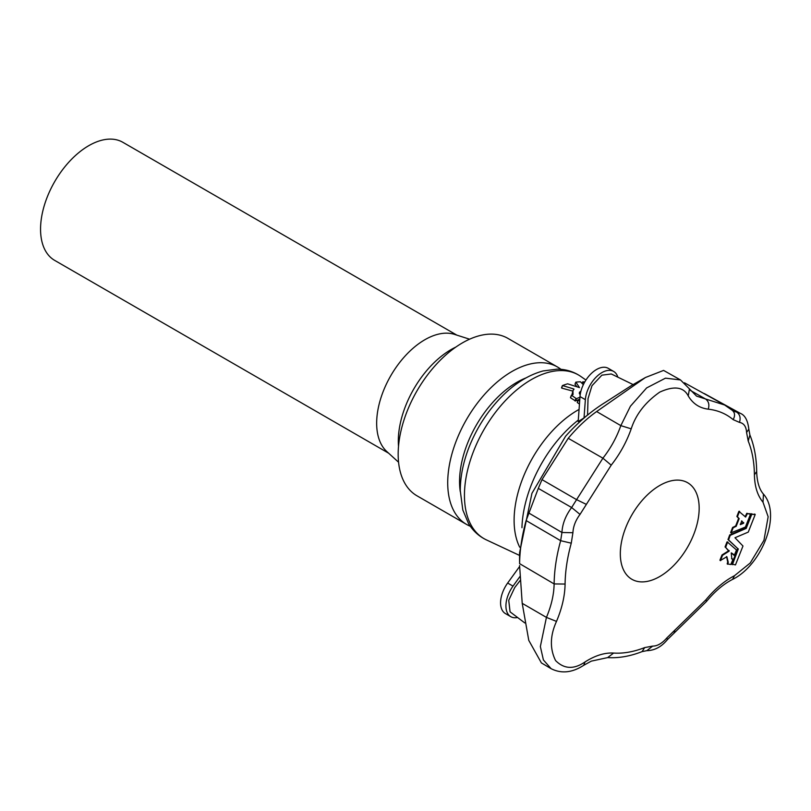 <?xml version="1.0" encoding="UTF-8"?>
<svg xmlns="http://www.w3.org/2000/svg" width="811" height="811" viewBox="0 0 811 811"><rect width="100%" height="100%" fill="white"/><g stroke="black" fill="none" stroke-linecap="round" stroke-linejoin="round"><path stroke-width="1.22" d="M398.515 446.364A74.724 43.145 -60 0 1 405.388 406.483A74.724 43.145 -60 0 1 455.823 347.088M470.329 526.268A90.903 52.482 -60 0 1 466.538 524.413L416.996 495.815A90.903 52.482 -60 0 1 413.336 397.562A90.903 52.482 -60 0 1 499.637 335.085A90.903 52.482 -60 0 1 507.899 338.369L557.441 366.967A90.903 52.482 -60 0 1 560.938 369.329M466.538 524.413A90.903 52.482 -60 0 1 462.878 426.16A90.903 52.482 -60 0 1 549.189 363.693A90.903 52.482 -60 0 1 557.441 366.967M460.293 491.78A81.049 46.795 -60 0 1 526.055 377.885M469.599 339.201L454.444 334.365A68.175 39.364 120 0 0 390.78 375.716A68.175 39.364 120 0 0 386.796 451.524L398.566 462.229M456.826 335.125L122.846 142.3A68.175 39.364 120 0 0 54.672 181.664A68.175 39.364 120 0 0 54.672 260.382L388.651 453.207M579.956 397.238A93.042 53.719 120 0 0 576.408 398.708L571.461 395.231A93.559 54.013 -60 0 1 573.042 394.551L572.961 390.801L571.856 395.058M562.388 385.762L561.77 388.124L572.941 391.125M561.617 387.759L562.479 385.549A94.786 54.732 -60 0 1 567.629 383.826L579.47 387.597L575.881 382.143A94.786 54.732 -60 0 1 580.494 381.819L583.342 384.688M575.06 384.242L576.814 386.695M579.287 393.599L580.504 393M571.37 395.464L570.549 397.795L575.526 400.969A90.771 52.401 -60 0 1 579.814 399.184M570.579 397.491L571.461 395.231M578.131 400.228L577.32 402.56L579.459 404.06M577.351 402.256L578.233 399.985A92.859 53.607 -60 0 1 579.804 399.306M588.279 414.593L587.549 415.029A113.114 65.306 -60 0 0 584.032 417.898L578.182 421.588L580.007 396.569A23.478 13.554 -60 0 1 590.864 373.942A23.478 13.554 -60 0 1 608.291 368.346L613.643 371.438A23.478 13.554 -60 0 1 617.83 377.156M517.317 617.556A23.478 13.554 -60 0 1 510.788 616.674L505.435 613.582A23.478 13.554 -60 0 1 507.656 583.038L519.598 566.494M510.788 616.674A23.478 13.554 -60 0 1 513.008 586.13L519.942 576.53M520.186 580.473L514.732 587.559L508.73 600.292L510.068 611.849L524.829 622.96M584.032 417.898L585.36 399.661A23.478 13.554 -60 0 1 596.217 377.044A23.478 13.554 -60 0 1 613.643 371.438M633.127 384.586L611.291 373.972L601.904 375.158L591.979 385.712L588.036 398.627L587.549 415.029M579.662 401.313L578.233 399.985M584.021 383.329L582.815 381.839A94.786 54.732 -60 0 1 584.761 381.971M582.207 383.38L582.815 381.839M572.961 390.801L573.782 388.956L562.479 385.549M574.026 389.25L573.377 390.01M574.989 384.373L575.881 382.143M580.98 390.983L579.358 392.402L580.149 395.15M763.009 502.222L763.445 494.102C782.098 515.026 761.316 565.47 732.566 579.399L734.502 575.688L750.195 563.016L763.952 540.308L768.149 516.749L763.009 502.222C757.494 495.551 754.625 486.407 754.412 474.79C754.23 462.047 752.172 450.794 748.218 441.062L746.576 432.506C746.252 426.586 743.88 423.22 739.46 422.389L733.154 419.632C726.109 413.742 717.806 410.254 708.246 409.17C699.548 408.105 692.878 403.696 688.245 395.93C683.592 386.877 674.083 385.61 659.728 392.129C645.363 402.185 635.865 414.421 631.211 428.837C626.579 441.965 619.908 454.069 611.21 465.159L580.017 514.407L571.633 507.524L538.301 488.394L526.116 520.55C521.96 535.625 519.78 549.99 519.598 563.645L519.567 552.818L531.935 493.331L565.591 436.227C578.131 422.247 591.371 410.964 605.31 402.368L631.374 385.59L645.495 377.48L663.591 370.414L680.5 379.943L665.476 378.159L646.631 387.922L630.431 406.22L620.831 425.633L596.632 411.552L645.495 377.48M704.343 393.588L740.433 413.397L736.814 412.201L729.17 407.892M580.017 514.407C575.597 520.327 573.235 526.43 572.911 532.726L571.268 543.177C567.325 557.471 565.257 571.096 565.085 584.052C564.882 595.903 562.013 608.351 556.498 621.398L546.432 617.394L540.359 646.529L543.4 659.951L551.115 668.68L541.393 662.922L528.772 640.366L522.213 603.343L519.587 565.52M538.301 488.394L541.991 479.625L568.237 438.295C577.371 427.407 586.84 418.496 596.632 411.552M739.46 422.389C740.848 417.929 739.967 414.533 736.814 412.201L733.316 411.035L724.598 404.993L684.484 382.792M640.041 581.811A55.756 32.187 -60 0 1 631.87 579.287A55.756 32.187 -60 0 1 631.87 514.904A55.756 32.187 -60 0 1 687.627 482.717A55.756 32.187 -60 0 1 691.023 540.653A55.756 32.187 -60 0 1 640.041 581.811M755.173 514.59L751.219 513.971L745.633 528.103L729.677 535.017L728.025 539.568L737.696 548.54L731.786 564.061L735.465 564.912L742.977 546.026L734.979 537.744L748.269 532.097L755.173 514.59L751.767 514.286L746.181 528.417L730.224 535.341L728.572 539.883L738.263 549.098L732.404 564.638M750.51 514.174L747.377 513.627L745.633 517.053L739.368 511.761L737.463 516.688L739.145 518.705L736.216 526.248L733.134 527.839L731.218 532.766L745.41 527.059L750.51 514.174L746.83 513.312L745.086 516.739M731.37 533.02L730.681 532.452L732.586 527.525L735.668 525.933L738.598 518.391L736.915 516.374L738.831 511.447L739.703 511.548L739.156 511.234M726.555 556.559L727.69 561.952L727.203 563.909L730.812 564.497L732.951 559.448L731.836 558.901L731.228 553.051L734.279 555.373L736.51 549.99L727.558 542.214L725.663 547.384L729.109 551.166L722.571 555.271L720.503 560.401L726.899 556.741L728.237 562.276L727.751 564.223M720.675 560.644L719.955 560.087L722.023 554.957L728.562 550.851L725.095 546.827L727.011 541.9L727.862 541.991M734.614 555.16L731.37 552.869M732.951 559.448L731.573 558.718M745.41 516.526L745.633 517.053M743.606 523.247L741.781 520.926L740.342 524.636L743.606 523.247L741.599 520.946M740.301 524.099L743.058 522.933M580.777 376.436A94.481 54.55 120 0 0 473.401 451.646A94.481 54.55 120 0 0 486.407 539.893C478.895 536.304 472.935 530.83 468.525 523.5L462.807 509.977L460.283 490.807C460.253 476.919 463.132 462.513 468.9 447.581C477.05 426.961 488.759 409.231 504.026 394.369C516.394 382.498 529.401 374.692 543.035 370.962L557.187 369.137C565.916 369.218 573.782 371.651 580.777 376.436L585.947 380.045M519.699 547.192A89.899 51.904 -60 0 1 579.074 409.423M521.949 527.687A96.499 55.716 -60 0 1 557.248 440.799A96.499 55.716 -60 0 1 578.294 420.078M513.008 586.13L507.656 583.038M585.36 399.661L580.007 396.569M576.408 398.708L575.526 400.969M575.881 398.657L574.999 400.928M556.498 621.398C550.02 635.652 549.716 648.709 555.576 660.57C564.081 669.136 573.894 669.592 585.025 661.948C595.183 655.501 604.712 652.541 613.623 653.058C623.355 653.686 633.715 651.862 644.704 647.583L652.662 646.103L646.874 650.655C654.619 650.503 661.441 646.854 667.352 639.686L666.885 637.892C662.141 643.356 657.407 646.093 652.662 646.103M734.502 575.688C724.355 580.96 714.826 588.999 705.915 599.795L666.885 637.892M754.412 474.79L756.673 471.546C756.501 457.951 754.25 445.766 749.901 435L748.827 429.151C747.803 420.483 745.005 415.232 740.433 413.397M748.218 441.062L749.901 435M746.576 432.506L748.827 429.151M705.915 599.795L706.432 601.529L667.352 639.686M674.833 630.198L674.063 633.178M586.323 504.371L576.58 499.647L571.633 507.524C565.612 515.603 562.388 523.926 561.942 532.492L560.654 540.694C556.488 555.819 554.308 570.224 554.126 583.93C553.933 594.554 551.368 605.705 546.432 617.394L522.213 603.343M585.025 661.948L583.748 665.284L591.3 661.137L607.652 657.599C618.681 658.279 630.157 656.281 642.069 651.618L646.874 650.655M613.623 653.058L607.652 657.599M644.704 647.583L642.069 651.618M565.085 584.052L554.126 583.93L519.598 563.645M571.268 543.177L560.654 540.694L526.116 520.55M572.911 532.726L561.942 532.492L528.752 512.998M541.991 479.625L576.58 499.647L602.908 458.185C610.703 448.24 616.674 437.393 620.831 425.633L631.211 428.837M611.21 465.159L602.908 458.185L568.237 438.295M688.245 395.93L689.441 388.885L680.5 379.943M724.598 404.993L696.558 396.123L689.441 388.885M708.246 409.17C709.595 404.699 708.682 401.303 705.529 398.961L690.445 390.466M733.154 419.632C735.364 415.536 734.938 412.333 731.867 410.031M733.134 527.839L732.586 527.525M733.326 527.616L732.789 527.302M736.023 526.471L735.476 526.157M736.216 526.248L735.668 525.933M739.145 518.705L738.598 518.391M739.125 518.462L738.578 518.148M737.473 516.931L736.925 516.617M737.463 516.688L736.915 516.374M747.113 513.87L746.566 513.556M747.377 513.627L746.83 513.312M728.237 562.499L727.7 562.185M728.237 562.276L727.69 561.952M725.642 547.141L725.095 546.827M725.663 547.384L725.115 547.07M729.261 550.72L728.714 550.405M729.109 551.166L728.562 550.851M722.571 555.271L722.023 554.957M722.408 555.474L721.871 555.16M752.04 514.042L751.493 513.728M751.767 514.286L751.219 513.971M746.373 528.194L745.826 527.87M746.181 528.417L745.633 528.103M730.417 535.108L729.88 534.794M730.224 535.341L729.677 535.017M728.552 539.65L728.004 539.325M728.572 539.883L728.025 539.568M738.243 548.854L737.696 548.54M738.263 549.098L737.716 548.783M743.778 522.781L743.241 522.466M519.577 555.434L486.407 539.893M578.111 400.097L577.229 402.368M582.734 381.869L582.166 383.329M562.368 385.641L561.506 387.861M575.78 382.184L574.969 384.292M571.339 395.332L570.457 397.603M763.445 494.102C759.248 489.276 756.987 481.764 756.673 471.546M732.566 579.399C723.483 584.082 714.765 591.462 706.432 601.529M551.115 668.68C561.374 673.88 572.252 672.745 583.748 665.284M731.258 533.02L730.711 532.705M739.683 511.538L739.135 511.224M750.479 513.921L749.932 513.596M727.71 564.213L727.163 563.898M732.911 559.195L732.374 558.88M734.3 555.393L733.752 555.079M720.533 560.654L719.986 560.34M755.142 514.336L754.595 514.022M732.363 564.628L731.816 564.314"/></g></svg>
